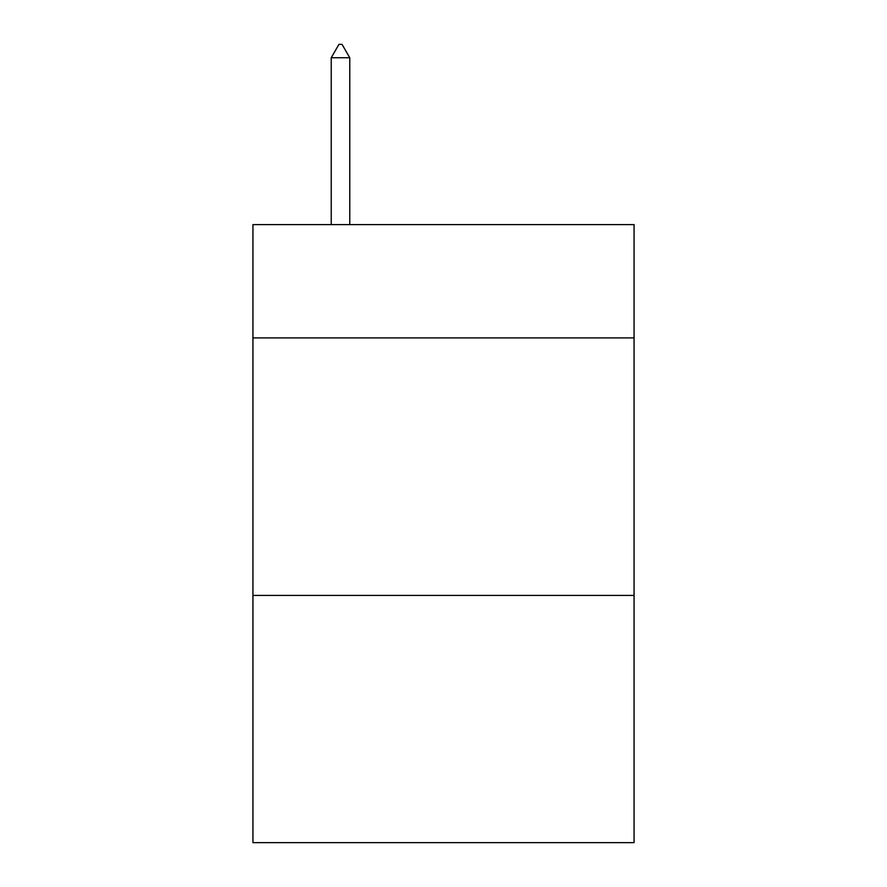 <?xml version="1.0" encoding="UTF-8"?>
<svg xmlns="http://www.w3.org/2000/svg" width="887" height="887" viewBox="0 0 887 887"><rect width="100%" height="100%" fill="white"/><g stroke="black" fill="none" stroke-linecap="round" stroke-linejoin="round"><path stroke-width="1.33" d="M634.061 337.914L634.061 224.611L252.939 224.611L252.939 337.914L634.061 337.914L634.061 842.65L252.939 842.65L252.939 337.914M634.061 595.432L252.939 595.432M349.766 57.744L342.038 44.35L338.945 44.35L331.228 57.744L349.766 57.744L349.766 224.611M331.228 57.744L331.228 224.611"/></g></svg>

